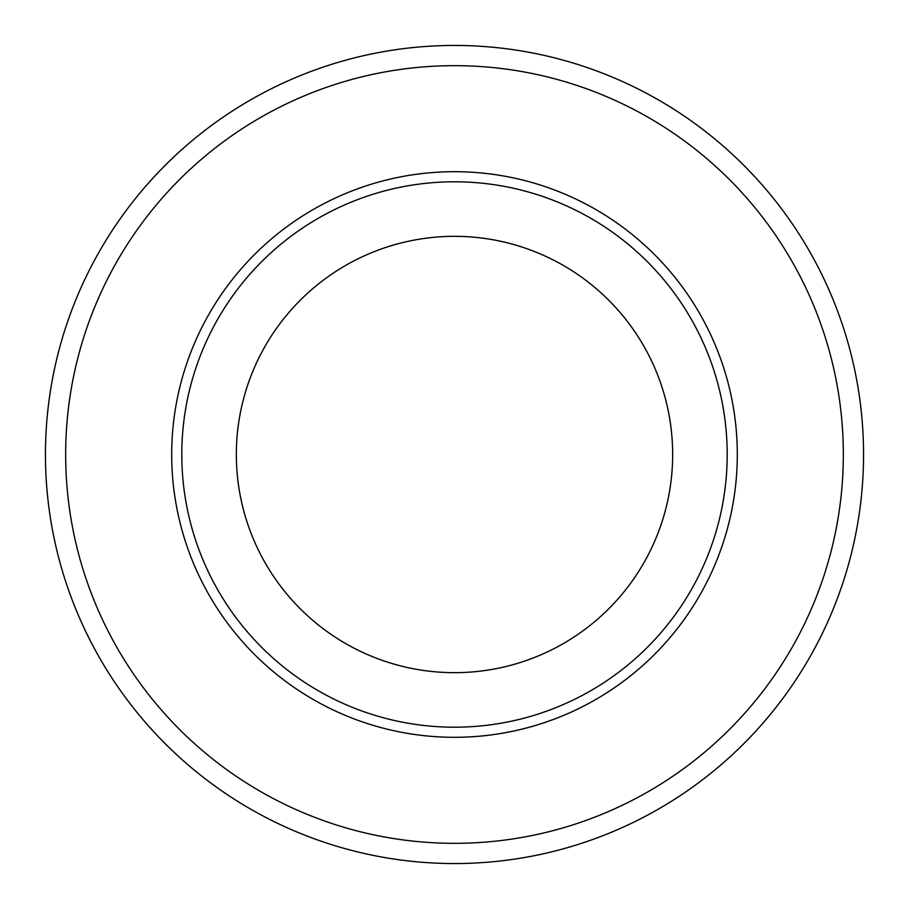 <?xml version="1.0" encoding="UTF-8"?>
<svg xmlns="http://www.w3.org/2000/svg" width="909" height="909" viewBox="0 0 909 909"><rect width="100%" height="100%" fill="white"/><g stroke="black" fill="none" stroke-linecap="round" stroke-linejoin="round"><path stroke-width="1.36" d="M454.5 672.66A218.16 218.16 0 0 1 236.34 454.5A218.16 218.16 0 0 1 454.5 236.34A218.16 218.16 0 0 1 672.66 454.5A218.16 218.16 0 0 1 454.5 672.66M454.5 181.8A272.7 272.7 0 0 1 727.2 454.5A272.7 272.7 0 0 1 454.5 727.2A272.7 272.7 0 0 1 181.8 454.5A272.7 272.7 0 0 1 454.5 181.8M454.5 45.45A409.05 409.05 0 0 1 863.55 454.5A409.05 409.05 0 0 1 454.5 863.55A409.05 409.05 0 0 1 45.45 454.5A409.05 409.05 0 0 1 454.5 45.45A409.05 409.05 0 0 0 45.45 454.5A409.05 409.05 0 0 0 454.5 863.55M454.5 737.301A282.801 282.801 0 0 1 171.699 454.5A282.801 282.801 0 0 1 454.5 171.699A282.801 282.801 0 0 1 737.301 454.5A282.801 282.801 0 0 1 454.5 737.301M454.5 65.664A388.836 388.836 0 0 1 843.336 454.5A388.836 388.836 0 0 1 454.5 843.336A388.836 388.836 0 0 1 65.664 454.5A388.836 388.836 0 0 1 454.5 65.664"/></g></svg>
